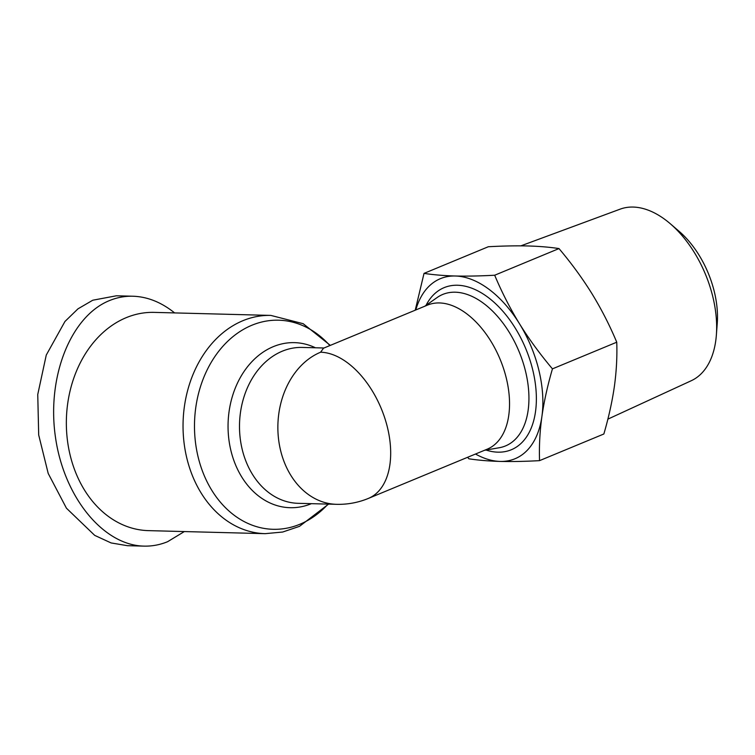 <?xml version="1.0" encoding="UTF-8"?>
<svg xmlns="http://www.w3.org/2000/svg" width="755" height="755" viewBox="0 0 755 755"><rect width="100%" height="100%" fill="white"/><g stroke="black" fill="none" stroke-linecap="round" stroke-linejoin="round"><path stroke-width="1.13" d="M70.139 455.142A109.164 84.947 -88.5 0 1 154.143 312.381L270.837 315.411A109.164 84.947 91.5 0 0 186.834 458.181A109.164 84.947 91.5 0 0 265.165 533.662L148.471 530.633A109.164 84.947 -88.5 0 1 70.139 455.142M320.611 352.207L323.508 348.206L427.557 305.086A77.973 46.272 -112.5 0 1 506.36 378.387A77.973 46.272 -112.5 0 1 487.268 449.149L368.412 498.404A77.973 46.272 -112.5 0 0 387.504 427.651A77.973 46.272 -112.5 0 0 320.611 352.207A77.973 60.683 -88.5 0 0 280.577 450.405A77.973 60.683 -88.5 0 0 336.532 504.321A77.973 77.973 0 0 0 368.412 498.404M184.333 531.567L167.619 541.694C159.984 544.836 152.114 546.318 144.007 546.12L127.491 545.695L111.098 542.939L94.715 535.38L66.449 508.209L48.207 473.451L38.694 434.974L37.75 394.506L46.263 355.067L64.958 321.47L77.982 308.833L92.78 300.216L116.383 295.79L132.908 296.224C147.47 296.715 161.381 302.274 174.613 312.91M144.007 546.12C103.058 545.327 63.703 496.752 55.398 436.749C46.744 376.811 70.687 316.364 109.296 300.65C116.931 297.498 124.802 296.026 132.908 296.224M475.499 454.029A97.471 57.842 -112.5 0 0 500.131 461.418A97.471 57.842 -112.5 0 0 541.911 416.439C539.853 431.379 539.061 446.12 539.542 460.644L603.858 433.993C608.681 417.468 612.192 401.603 614.381 386.409C616.457 371.252 617.25 356.52 616.75 342.204C609.71 325.367 601.442 309.201 591.958 293.695C582.35 278.246 571.365 263.202 558.993 248.574L494.685 275.226C501.849 292.289 510.106 308.455 519.478 323.735C528.934 338.976 539.919 354.01 552.443 368.855C547.564 385.597 544.053 401.462 541.911 416.439A97.471 57.842 -112.5 0 0 538.891 370.299A97.471 57.842 -112.5 0 0 519.478 323.735A97.471 57.842 -112.5 0 0 455.274 276A97.471 57.842 -112.5 0 0 415.788 309.965M520.865 245.856L620.166 209.144A92.884 55.124 67.5 0 1 670.195 223.659A92.884 55.124 67.5 0 1 712.862 296.932A92.884 55.124 67.5 0 1 716.363 335.069A92.884 55.124 67.5 0 1 691.269 380.718L607.86 419.148M716.363 335.069L717.25 323.404A76.802 45.574 -112.5 0 0 714.353 291.864A76.802 45.574 -112.5 0 0 679.075 231.285L670.195 223.659M558.993 248.574C549.782 247.159 539.372 246.29 527.745 245.96C516.005 245.686 502.868 245.941 488.334 246.734L424.027 273.385C433.379 274.811 443.798 275.679 455.274 276C466.835 276.283 479.963 276.019 494.685 275.226M616.75 342.204L552.443 368.855M539.542 460.644C524.829 461.447 511.692 461.701 500.131 461.418C488.655 461.097 478.245 460.229 468.883 458.804L467.619 457.294M415.231 310.192L424.027 273.385M328.076 504.104A104.577 81.38 -88.5 0 1 198.121 456.973A104.577 81.38 -88.5 0 1 231.757 337.636A104.577 81.38 -88.5 0 1 329.869 345.573M336.532 504.321L298.159 503.321A77.973 60.683 -88.5 0 1 242.204 449.404A77.973 60.683 -88.5 0 1 302.217 347.432L324.008 347.998M315.43 347.772A82.559 64.241 91.5 0 0 248.442 365.599A82.559 64.241 91.5 0 0 230.917 450.612A82.559 64.241 91.5 0 0 311.381 503.67M424.735 306.256L437.088 297.564A81.984 48.65 67.5 0 1 525.593 371.536A81.984 48.65 67.5 0 1 499.319 447.724L484.436 450.32M486.003 450.046A87.74 52.067 -112.5 0 0 532.794 370.139A87.74 52.067 -112.5 0 0 481.869 293.166A87.74 52.067 -112.5 0 0 426.037 305.341M328.585 504.113L299.49 526.348L282.653 532.039L265.165 533.662M330.322 345.384L303.199 323.706L270.837 315.411"/></g></svg>
